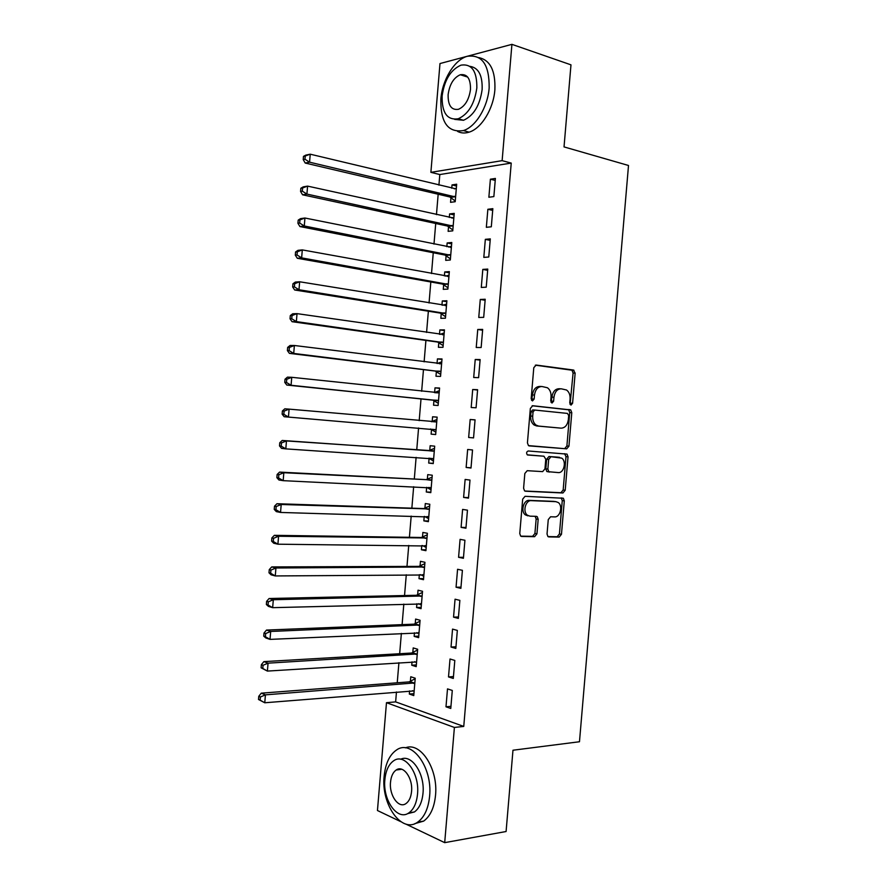 <?xml version="1.0" encoding="UTF-8"?>
<svg xmlns="http://www.w3.org/2000/svg" width="887" height="887" viewBox="0 0 887 887"><rect width="100%" height="100%" fill="white"/><g stroke="black" fill="none" stroke-linecap="round" stroke-linejoin="round"><path stroke-width="1.33" d="M571.006 405.115L572.581 403.275L575.142 373.128L573.368 370.023L536.158 365.056L533.786 367.695L531.169 398.718L532.477 400.924L534.14 399.039L534.484 395.037C535.371 389.426 537.888 386.588 542.024 386.521L547.456 387.763C550.051 389.726 551.248 392.775 551.049 396.91L550.716 400.869L552.002 403.042L553.621 401.19L553.954 397.232C554.83 391.699 557.28 388.894 561.305 388.816L566.538 390.003C569.11 391.921 570.286 394.948 570.086 399.061L569.753 402.964L571.006 405.115M570.064 404.439L573.08 373.083L571.938 370.212L535.316 365.178M531.557 400.325L532.444 394.937L534.484 395.037M551.071 402.41L551.902 397.143L553.954 397.232M547.035 534.018L547.922 536.568L548.865 536.912L559.198 537.09L561.471 534.284L564.298 500.867L563.367 498.261L525.06 496.31L522.676 499.137L519.771 533.519L520.658 536.092L521.667 536.469L534.595 536.679L536.945 533.841L538.176 519.294L537.256 516.7L536.325 516.345L529.938 516.156L527.377 515.192C522.454 511.732 525.592 500.024 531.258 500.656L555.916 501.665L558.245 502.53C563.09 505.778 560.174 517.431 554.619 516.899L550.572 516.777L548.266 519.582L547.035 534.018M396.456 691.982L395.635 701.883L463.757 726.431L511.234 163.086L502.131 160.658L430.882 172.344L439.985 63.554L511.921 44.35L502.131 160.658M463.757 726.431L454.399 727.44L444.697 842.65L405.747 824.034M511.921 44.35L570.973 64.84L564.032 146.909L628.506 165.481L579.477 741.743L512.974 750.225L506.089 831.518L444.697 842.65M566.682 448.844L568.944 446.172L571.782 412.71L570.707 409.927L532.721 405.725L530.348 408.419L527.432 442.857L528.464 445.607L566.682 448.844L564.642 448.667L566.893 445.995L569.731 412.588L568.656 409.805L532.156 405.769M568.035 456.805L565.207 490.245L562.935 492.984L525.492 491.221L524.561 490.866L523.596 488.205L524.838 473.481L527.222 470.687L542.633 471.629L544.962 468.879L545.771 459.244L543.931 456.217L527.299 454.831C526.168 453.002 526.479 451.716 528.253 450.984L567.037 454.111L568.035 456.805L565.995 456.605L563.167 489.979L565.207 490.245M448.512 676.925L453.301 678.455L454.809 660.438L450.019 658.997L448.512 676.925L453.457 676.559M412.023 661.857L411.745 665.217L416.203 666.636L417.655 649.251L413.198 647.909L412.799 652.577M453.545 617.141L458.357 618.394L459.865 600.366L455.053 599.202L453.545 617.141L458.479 616.964M416.901 603.737L416.58 607.517L421.059 608.682L422.522 591.285L418.032 590.199L417.644 594.867M458.579 557.302L463.413 558.289L464.932 540.25L460.087 539.351L458.579 557.302L463.491 557.313M421.78 545.56L421.425 549.774L425.926 550.683L427.39 533.275L422.877 532.444L422.489 537.112M463.613 497.419L468.48 498.128L469.999 480.078L465.132 479.446L463.613 497.419L468.513 497.618M426.658 487.351L426.27 491.986L430.794 492.64L432.257 475.221L427.734 474.634L427.334 479.313M473.547 437.923L475.066 419.85L470.177 419.496L468.658 437.491L473.547 437.879L468.658 437.491M431.514 429.463L431.126 434.142L435.672 434.552L437.136 417.112L432.579 416.779L432.191 421.469M480.133 359.579L475.221 359.501L473.702 377.496L478.614 377.662L480.133 359.579M436.371 371.575L435.983 376.254L440.551 376.41L442.014 358.958L437.435 358.88L437.047 363.47M485.211 299.252L480.277 299.451L478.758 317.468L483.692 317.358L485.211 299.252M441.227 313.632L440.839 318.322L445.429 318.222L446.893 300.76L442.291 300.937L441.948 305.106M490.3 238.88L485.333 239.346L483.814 257.385L488.77 256.997L490.3 238.88M446.094 255.656L445.706 260.346L450.319 259.991L451.782 242.506L447.159 242.949L446.848 246.697M495.389 178.453L490.389 179.196L488.87 197.247L493.859 196.581L495.389 178.453M450.962 197.624L450.563 202.325L455.208 201.715L456.672 184.219L452.026 184.906L451.749 188.232M511.234 163.086L439.808 174.551L438.921 185.15M438.167 194.231L436.459 214.632M435.717 223.502L433.987 244.102M433.255 252.751L431.514 273.551M430.816 281.988L429.053 302.999M428.366 311.204L426.58 332.425M425.915 340.42L424.119 361.841M423.465 369.624L421.658 391.256M421.026 398.817L419.196 420.649M418.575 427.989L416.746 449.864M416.114 457.37L414.307 479.024M413.652 486.741L411.856 508.173M411.191 516.101L409.417 537.3M408.741 545.438L406.978 566.427M406.279 574.776L404.539 595.532M403.818 604.091L402.099 624.636M401.367 633.396L399.66 653.719M398.917 662.7L397.232 682.802M448.534 226.651L448.135 231.341L452.758 230.853L454.233 213.368L449.598 213.933L449.299 217.47M492.839 208.667L487.861 209.277L486.342 227.316L491.309 226.795L492.839 208.667M443.666 284.649L443.267 289.339L447.88 289.107L449.343 271.644L444.731 271.943L444.398 275.912M487.761 269.071L482.805 269.404L481.286 287.432L486.231 287.177L487.761 269.071M438.799 342.615L438.411 347.294L442.99 347.327L444.454 329.864L439.863 329.92L439.497 334.299M482.672 329.421L477.749 329.476L476.23 347.493L481.153 347.516L482.672 329.421M433.943 400.525L433.555 405.204L438.111 405.481L439.575 388.04L435.007 387.841L434.619 392.52M477.605 389.715L472.693 389.504L471.185 407.499L476.075 407.798L477.605 389.715M429.086 458.391L428.698 463.069L433.233 463.602L434.697 446.172L430.151 445.717L429.763 450.396M466.141 467.46L471.008 468.037L472.527 449.964L467.649 449.476L466.141 467.46L471.03 467.759M424.219 516.456L423.853 520.88L428.366 521.667L429.818 504.248L425.305 503.539L424.906 508.218M461.096 527.366L465.941 528.22L467.46 510.169L462.604 509.404L461.096 527.366L466.008 527.477M419.34 574.654L419.008 578.646L423.498 579.688L424.951 562.291L420.46 561.327L420.061 565.995M456.062 587.227L460.885 588.347L462.404 570.308L457.57 569.277L456.062 587.227L460.985 587.15M414.462 632.808L414.162 636.367L418.631 637.664L420.083 620.279L415.615 619.059L415.227 623.727M451.028 647.044L455.829 648.43L457.337 630.413L452.536 629.105L451.028 647.044L455.962 646.767M409.583 690.906L409.328 694.044L413.763 695.596L415.227 678.222L410.781 676.748L410.382 681.416M445.995 706.806L450.773 708.458L452.292 690.452L447.503 688.877L445.995 706.806L450.951 706.34M400.824 821.684L377.452 810.518L386.477 702.692L454.399 727.44M395.635 701.883L386.477 702.692M439.808 174.551L430.882 172.344M452.026 184.906L456.528 186.004M490.389 179.196L495.223 180.416M449.598 213.933L454.1 214.942M487.861 209.277L492.695 210.396M447.159 242.949L451.671 243.87M485.333 239.346L490.167 240.377M444.731 271.943L449.243 272.786M482.805 269.404L487.65 270.335M442.291 300.937L446.815 301.691M480.277 299.451L485.134 300.283M439.863 329.92L444.398 330.585M477.749 329.476L482.606 330.219M437.435 358.88L441.97 359.468M475.221 359.501L480.089 360.133M435.007 387.841L439.553 388.34M472.693 389.504L477.572 390.047M431.126 434.142L435.672 434.508M432.579 416.779L437.125 417.2M470.177 419.496L475.055 419.95M428.698 463.069L433.255 463.347M426.27 491.986L430.838 492.174M423.853 520.88L428.421 521.002M421.425 549.774L426.004 549.807M419.008 578.646L423.587 578.601M416.58 607.517L421.17 607.384M414.162 636.367L418.753 636.156M411.745 665.217L416.347 664.917M409.328 694.044L413.93 693.667M560.562 388.794L559.253 388.739C555.229 388.816 552.778 391.61 551.902 397.143M541.236 386.488L539.983 386.444C535.848 386.51 533.331 389.349 532.444 394.937M529.029 445.884L564.642 448.667M568.689 415.548L567.447 413.409L534.706 410.049L533.054 411.934L532.699 416.158C532.499 420.172 533.63 423.166 536.114 425.128L538.675 426.093L561.072 428.155C565.063 427.966 567.492 425.139 568.345 419.662L568.689 415.548M534.706 410.049L532.666 409.927L531.014 411.812L533.054 411.934M561.072 428.155L536.635 425.948L534.074 424.973C531.601 423.01 530.459 420.028 530.659 416.025L531.014 411.812M524.782 491.01L560.906 492.717L563.167 489.979M543.931 456.217L527.554 454.987M558.278 472.583C563.932 473.303 566.76 461.329 561.704 458.124L550.993 456.716L548.687 459.444L547.867 469.068L548.853 471.751L558.278 472.583M557.746 457.149L559.575 457.337M549.541 472.05L546.813 471.518L545.827 468.846L546.647 459.233L548.953 456.517L557.524 457.138M565.995 456.605L564.564 453.689M554.619 501.488L555.916 501.665M527.92 515.846L525.359 514.881C520.436 511.433 523.563 499.747 529.229 500.368L553.876 501.377M520.724 536.147L532.577 536.336L534.916 533.497L536.147 518.984L535.127 516.312M547.955 536.591L557.169 536.746L559.431 533.952L562.269 500.59L561.183 497.884M456.284 188.931L310.228 154.194L309.574 162.177L305.195 163.042L449.831 196.969L455.264 201.039M456.328 188.332L454.366 188.864M304.962 159.228L305.228 156.023L303.476 156.389L303.221 159.571L304.962 159.228L309.574 162.177L455.608 196.992M303.476 156.389L305.849 155.103L310.228 154.194L305.228 156.023M305.195 163.042L303.221 159.571M453.834 218.091L307.589 186.115L306.924 194.087L302.556 194.796L447.403 226.019L452.836 229.977M453.9 217.271L451.505 217.958M302.323 191.16L302.589 187.966L300.837 188.255L300.571 191.448L302.323 191.16L306.924 194.087L453.157 226.141M300.837 188.255L303.221 186.858L307.589 186.115L302.589 187.966M302.556 194.796L300.571 191.448M451.394 247.229L304.94 218.014L304.285 225.985L299.928 226.551L444.964 255.046L450.408 258.893M451.472 246.198L448.656 247.063M299.673 223.069L299.939 219.887L298.198 220.12L297.932 223.302L299.673 223.069L304.285 225.985L450.718 255.279M298.198 220.12L300.582 218.612L304.94 218.014L299.939 219.887M299.928 226.551L297.932 223.302M440.85 99.167C440.44 122.439 447.957 132.906 463.402 130.566C475.632 126.952 487.761 107.238 489.158 87.924C489.436 64.795 482.129 54.262 467.238 56.313C454.432 59.706 442.225 79.93 440.85 99.167M457.537 131.387C461.052 133.227 464.899 133.482 469.101 132.152C481.342 128.582 493.494 108.946 494.879 89.709C495.578 70.716 490.201 60.017 478.769 57.6M469.855 66.337C478.514 67.623 482.606 75.362 482.129 89.554C479.856 105.464 473.658 115.698 463.524 120.277L454.665 119.368M442.114 96.084C441.837 112.882 447.214 120.444 458.246 118.769C468.369 114.157 474.556 103.879 476.84 87.913C477.051 71.193 471.784 63.598 461.029 65.128C450.651 69.74 444.343 80.063 442.114 96.084M470.498 89.41C470.642 78.621 467.238 73.732 460.275 74.741C453.623 77.712 449.565 84.354 448.123 94.676C447.946 105.486 451.405 110.365 458.479 109.301C465.032 106.329 469.035 99.699 470.498 89.41M384.149 776.225C380.944 804.332 401.756 834.079 417.744 822.094C424.385 817.215 428.343 808.589 429.607 796.216C432.734 767.111 411.501 738.827 396.445 750.047C389.515 754.904 385.413 763.629 384.149 776.225M414.872 823.635L423.642 821.118C430.306 816.251 434.264 807.658 435.528 795.329C438.344 768.696 420.327 741.388 405.37 747.863M400.691 759.25C411.579 753.64 425.095 773.686 422.999 793.311C422.09 802.236 419.218 808.456 414.406 811.971L407.455 813.689M384.869 779.651C382.563 800.052 397.553 821.406 408.94 812.836C413.752 809.321 416.613 803.079 417.522 794.12C419.784 773.187 404.583 752.597 393.673 760.78C388.717 764.284 385.778 770.57 384.869 779.651M411.557 791.47C413.02 778.043 403.252 764.694 396.167 770.005C392.985 772.267 391.112 776.313 390.524 782.157C389.038 795.362 398.718 809.033 406.002 803.555C409.118 801.294 410.969 797.269 411.557 791.47M448.944 276.356L302.301 249.901L301.635 257.873L297.3 258.272L442.524 284.062L447.979 287.809M449.055 275.114L445.795 276.167M297.034 254.979L297.3 251.786L295.559 251.963L295.304 255.146L297.034 254.979L301.635 257.873L448.268 284.394M295.559 251.963L297.954 250.345L302.301 249.901L297.3 251.786M297.3 258.272L295.304 255.146M446.505 305.472L299.662 281.778L298.997 289.739L294.672 289.994L440.096 313.067L445.562 316.703M446.627 304.019L442.946 305.272M294.395 286.867L294.65 283.685L292.932 283.796L292.666 286.978L294.395 286.867L298.997 289.739L445.828 313.51M292.932 283.796L295.327 282.066L299.662 281.778L294.65 283.685M294.672 289.994L292.666 286.978M444.065 334.576L297.023 313.632L296.358 321.604L292.045 321.693L437.668 342.06L443.134 345.597M444.199 332.913L440.096 334.388M291.745 318.743L292.011 315.561L290.293 315.606L290.027 318.788L291.745 318.743L296.358 321.604L443.389 342.615M290.293 315.606L292.699 313.776L297.023 313.632L292.011 315.561M292.045 321.693L290.027 318.788M441.615 363.67L294.373 345.486L293.719 353.436L289.417 353.381L435.229 371.054L440.717 374.469M289.107 350.609L289.373 347.427L287.654 347.416L287.399 350.587L289.107 350.609L293.719 353.436L440.95 371.697M441.781 361.796L437.236 363.504M287.654 347.416L290.082 345.464L294.373 345.486L289.373 347.427M289.417 353.381L287.399 350.587M439.176 392.741L291.745 377.308L291.08 385.268L286.8 385.058L432.801 400.026L438.289 403.33M439.353 390.668L434.375 392.619M286.468 382.452L286.734 379.27L285.026 379.204L284.76 382.375L286.468 382.452L291.08 385.268L438.511 400.78M285.026 379.204L287.455 377.141L291.745 377.308L286.734 379.27M286.8 385.058L284.76 382.375M430.45 428.986L435.872 432.191M436.936 419.518L431.415 421.724M436.737 421.813L289.107 409.129L288.441 417.078L436.071 429.84M282.388 410.98L284.827 408.807L289.107 409.129L284.095 411.113L282.388 410.98L282.133 414.151L283.84 414.296L284.095 411.113M283.84 414.296L288.441 417.078L284.173 416.724L282.133 414.151M428.787 458.202L433.455 461.029M434.508 448.367L428.554 450.696L282.21 440.462L286.468 440.928L285.814 448.877L433.632 458.901M434.297 450.873L286.468 440.928L281.467 442.935L279.76 442.735L279.494 445.906L281.201 446.117L281.467 442.935M281.201 446.117L285.814 448.877L281.556 448.367L279.494 445.906M279.76 442.735L282.21 440.462M426.747 487.351L431.027 489.857M432.091 477.206L426.126 479.634L279.582 472.095L283.829 472.727L283.175 480.665L431.193 487.939M431.869 479.922L283.829 472.727L278.828 474.733L277.132 474.478L276.866 477.661L278.562 477.916L278.828 474.733M278.562 477.916L283.175 480.665L278.928 480L276.866 477.661M277.132 474.478L279.582 472.095M424.718 516.478L428.609 518.673M429.674 506.022L423.698 508.561L276.966 503.716L281.201 504.492L280.547 512.442L428.754 516.966M429.43 508.95L281.201 504.492L276.19 506.532L274.504 506.211L274.238 509.382L275.935 509.715L276.19 506.532M275.935 509.715L280.547 512.442L276.312 511.622L274.238 509.382M274.504 506.211L276.966 503.716M422.689 545.572L426.192 547.49M427.257 534.839L421.281 537.478L274.349 535.327L278.573 536.258L277.908 544.197L426.325 545.993M426.991 537.977L278.573 536.258L273.562 538.309L271.877 537.932L271.61 541.103L273.296 541.491L273.562 538.309M273.296 541.491L277.908 544.197L273.695 543.232L271.61 541.103M271.877 537.932L274.349 535.327M420.66 574.643L423.775 576.284M424.84 563.644L418.852 566.383L271.732 566.926L275.935 568.002L275.28 575.94L423.886 574.998M424.563 566.981L275.935 568.002L270.934 570.075L269.249 569.642L268.994 572.802L270.668 573.257L270.934 570.075M270.668 573.257L275.28 575.94L271.078 574.82L268.994 572.802M269.249 569.642L271.732 566.926M418.642 603.692L421.369 605.067M422.423 592.427L416.424 595.277L269.116 598.503L273.307 599.734L272.653 607.673L421.458 603.992M422.123 595.986L273.307 599.734L268.295 601.829L266.621 601.331L266.366 604.502L268.04 605.001L268.295 601.829M268.04 605.001L272.653 607.673L268.462 606.398L266.366 604.502M266.621 601.331L269.116 598.503M416.613 632.708L418.952 633.839M420.006 621.21L414.007 624.16L266.499 630.069L270.679 631.455L270.025 639.383L419.019 632.974M419.695 624.969L270.679 631.455L265.668 633.562L264.004 633.008L263.738 636.167L265.413 636.733L265.668 633.562M265.413 636.733L270.025 639.383L265.845 637.964L263.738 636.167M264.004 633.008L266.499 630.069M414.595 661.691L416.535 662.6M417.6 649.971L411.59 653.032L263.882 661.624L268.051 663.166L267.397 671.082L416.591 661.946M417.267 653.941L268.051 663.166L263.04 665.283L261.377 664.662L261.122 667.833L262.774 668.454L263.04 665.283M262.774 668.454L267.397 671.082L261.122 667.833M261.377 664.662L263.882 661.624M412.577 690.663L414.129 691.35M415.183 678.732L409.162 681.881L261.277 693.168L265.424 694.854L264.769 702.77L414.162 690.906M414.828 682.912L265.424 694.854L260.412 696.994L258.76 696.317L258.494 699.477L260.157 700.165L260.412 696.994M260.157 700.165L264.769 702.77L258.494 699.477M258.76 696.317L261.277 693.168M570.529 403.175L572.581 403.275M532.1 398.939L534.14 399.039M551.57 401.079L553.621 401.19M571.306 369.979L573.368 370.023M573.08 373.083L575.142 373.128M567.957 409.539L570.008 409.661M569.731 412.588L571.782 412.71M566.893 445.995L568.944 446.172M530.659 416.025L532.699 416.158M536.635 425.948L538.675 426.093M560.906 492.717L562.935 492.984M548.953 456.517L550.993 456.716M546.647 459.233L548.687 459.444M545.827 468.846L547.867 469.068M529.229 500.368L531.258 500.656M536.147 518.984L538.176 519.294M534.916 533.497L536.945 533.841M532.577 536.336L534.595 536.679M562.269 500.59L564.298 500.867M559.431 533.952L561.471 534.284M557.169 536.746L559.198 537.09M449.831 196.969L454.477 196.337M450.651 197.38L455.286 196.737M452.935 218.257L453.49 218.191M447.403 226.019L452.026 225.509M448.212 226.407L452.847 225.897M450.33 247.395L451.051 247.329M444.964 255.046L449.576 254.658M445.784 255.423L450.396 255.035M447.735 276.522L448.6 276.467M442.524 284.062L447.137 283.807M443.345 284.417L447.957 284.173M445.086 305.627L446.161 305.583M440.096 313.067L444.686 312.945M440.917 313.41L445.518 313.288M442.314 334.709L443.711 334.698M437.668 342.06L442.247 342.06M438.488 342.393L443.068 342.393M439.253 363.759L441.271 363.792M435.229 371.054L439.808 371.176M435.207 392.708L438.832 392.886M432.801 400.026L437.369 400.281M433.632 400.314L438.189 400.569M431.847 421.602L436.393 421.957M431.204 429.264L435.75 429.641M429.419 450.541L433.954 451.017M428.554 450.696L433.089 451.173M428.864 458.202L433.311 458.701M426.991 479.468L431.514 480.067M426.126 479.634L430.65 480.244M428.643 487.44L430.871 487.75M424.563 508.384L429.086 509.116M423.698 508.561L428.221 509.293M426.946 516.533L428.443 516.788M422.145 537.278L426.647 538.143M421.281 537.478L425.782 538.342M424.884 545.594L426.004 545.815M419.717 566.172L424.208 567.159M418.852 566.383L423.343 567.37M422.678 574.621L423.565 574.831M417.3 595.044L421.78 596.164M416.424 595.277L420.915 596.386M420.405 603.648L421.137 603.825M414.872 623.916L419.34 625.158M414.007 624.16L418.476 625.402M418.132 632.653L418.697 632.819M412.455 652.765L416.912 654.129M411.59 653.032L416.047 654.395M410.038 681.615L414.484 683.101M409.162 681.881L413.608 683.378M571.938 370.212L574 370.256M568.656 409.805L570.707 409.927M534.074 424.973L536.114 425.128M546.813 471.518L548.853 471.751M564.997 453.911L567.037 454.111M525.359 514.881L527.377 515.192M535.238 516.389L537.256 516.7M561.327 497.984L563.367 498.261M450.23 197.114L454.865 196.47M447.868 226.185L452.492 225.675M445.507 255.245L450.119 254.857M463.402 130.566L469.101 132.152M463.524 120.277L458.246 118.769M467.693 77.08L460.275 74.741M417.744 822.094L423.642 821.118M414.406 811.971L408.94 812.836M401.8 769.273L396.167 770.005M443.145 284.283L447.747 284.04M440.784 313.322L445.374 313.2M438.411 342.349L443.001 342.349"/></g></svg>
